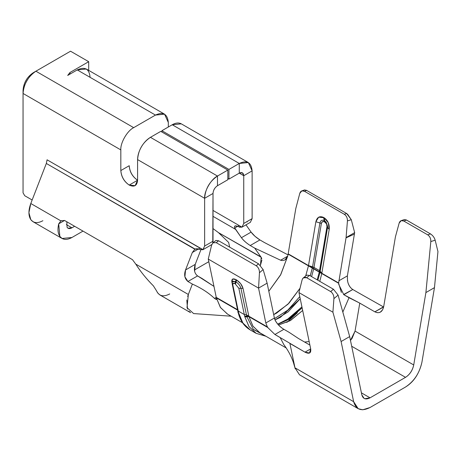 <?xml version="1.0" encoding="UTF-8"?>
<svg xmlns="http://www.w3.org/2000/svg" width="461" height="461" viewBox="0 0 461 461"><rect width="100%" height="100%" fill="white"/><g stroke="black" fill="none" stroke-linecap="round" stroke-linejoin="round"><path stroke-width="0.69" d="M42.885 220.721C37.618 223.545 33.584 223.182 30.789 219.638C28.317 215.69 28.317 210.314 30.789 203.508L46.325 163.465L47.074 159.806L202.852 249.741L204.632 246.047L204.632 198.299L137.585 159.592L137.585 180.234C137.055 185.766 134.26 187.379 129.207 185.074C124.153 181.542 121.358 176.701 120.828 170.558L120.828 149.911C120.252 142.904 127.317 130.665 133.678 127.657L155.466 115.077L77.246 69.916L67.686 75.437L77.246 69.916C84.997 66.384 89.278 68.856 90.097 77.333M164.554 114.172L168.317 122.493C167.499 114.017 163.217 111.545 155.466 115.077L164.554 114.172L86.334 69.017L77.246 69.916L155.466 115.077L133.678 127.657L35.9 71.207L133.678 127.657C127.317 130.665 120.252 142.904 120.828 149.911L23.05 93.462L23.05 192.819L24.727 195.723L32.149 200.005L24.727 195.723L23.05 192.819L23.05 93.462L120.828 149.911L120.828 170.558L129.207 165.718C129.743 171.867 132.532 176.701 137.585 180.234C132.463 176.742 129.668 171.907 129.207 165.718L120.828 170.558C121.289 176.742 124.084 181.582 129.207 185.074L137.585 180.234L129.207 185.074L135.131 185.662L137.585 180.234L137.585 159.592C137.643 155.49 138.899 151.266 141.354 146.926C143.884 142.633 146.915 139.435 150.436 137.332L160.774 131.368L150.436 137.332C142.582 142.691 138.294 150.107 137.585 159.592L204.632 198.299L204.632 246.047L202.996 249.666L47.074 159.806L46.325 163.465L30.789 203.508L28.916 212.654L30.789 219.638L33.008 221.701L62.062 238.475L59.844 236.412L58.703 223.844C57.32 229.849 57.948 234.338 60.593 237.323C63.445 240.008 67.225 240.066 71.939 237.496L82.997 231.111L71.939 237.496L62.062 238.475M35.9 71.207C29.544 74.215 22.474 86.455 23.05 93.462L23.05 90.235C23.644 82.842 26.997 77.033 33.106 72.821L70.539 51.206L33.106 72.821C26.997 77.033 23.644 82.842 23.05 90.235L23.05 93.462C23.811 84.011 28.098 76.589 35.9 71.207L33.106 72.821M67.686 75.437L69.98 72.498L88.702 61.688L70.539 51.206L88.702 61.688L88.702 70.383L88.702 61.688L69.98 72.498L67.686 75.437M168.317 122.493L168.317 127.011L168.317 122.493M252.127 170.881L252.127 218.629L250.346 222.323L252.127 218.629L252.127 170.881L243.742 175.722L239.276 173.14L243.742 175.722L243.742 223.47L243.742 175.722L242.434 172.823L239.276 173.14C241.973 171.913 243.46 172.771 243.742 175.722L252.127 170.881C251.308 162.405 247.027 159.932 239.276 163.459L248.364 162.56L252.127 170.881M69.98 74.106L69.98 72.498L69.98 74.106M66.349 224.593L71.939 227.815L74.619 226.27L71.939 227.815L66.349 224.593M202.056 278.496L197.585 275.914L213.962 286.396L202.056 278.496M194.64 271.477L195.228 264.378L185.547 269.962L192.318 252.513L199.988 248.087L192.318 252.513L185.547 269.962L195.228 264.378L200.783 250.046L195.228 264.378C193.637 269.599 194.421 273.442 197.585 275.914L187.909 281.504L197.585 275.914M66.81 221.764L67.099 227.382L67.986 228.207L71.939 227.82C69.83 228.944 68.216 228.8 67.099 227.382L66.81 221.764M64.557 220.462L58.703 223.844L64.557 220.462L60.76 220.813L30.789 203.508L60.76 220.813L64.557 220.462L132.491 259.681L64.557 220.462M213.017 193.459L212.78 242.93L213.017 241.207L204.632 246.047L213.017 241.207L213.017 193.459L204.632 198.299C205.341 188.814 209.628 181.398 217.483 176.044L150.436 137.332L217.483 176.044L227.82 170.074L160.774 131.368L227.82 170.074L227.82 179.75L217.483 185.72C214.751 187.581 213.264 190.163 213.017 193.459C213.299 190.186 214.791 187.604 217.483 185.72L217.483 176.044C211.126 179.047 204.062 191.292 204.632 198.299L213.017 193.459M211.772 244.549L211.236 244.906L211.772 244.549M213.017 210.447L241.962 227.164L243.742 223.47L252.127 218.629L243.742 223.47L241.962 227.164L213.017 210.447M239.368 227.181L241.962 227.164L238.239 226.645M258.575 253.613L254.703 248.104L250.231 245.523C246.658 243.287 243.719 240.677 241.42 237.709L235.559 229.371L213.017 216.353L235.559 229.371L234.776 227.999C233.952 225.994 234.92 225.435 237.68 226.322L235.093 225.948L234.626 226.478M234.776 227.999L239.098 225.504L234.776 227.999L241.42 237.709L251.095 232.119L245.984 224.847L251.095 232.119L255.014 236.309L259.912 239.933L250.231 245.523L254.703 248.104L280.628 260.229L287.716 256.137L280.835 274.456L268.815 291.283L280.513 275.061L287.716 256.143C286.46 259.739 284.097 261.105 280.628 260.229L254.703 248.104L261.156 257.278L218.514 232.661L228.65 242.446L218.514 232.661L213.017 228.575L218.514 232.661L260.868 256.875M260.298 256.057L259.722 255.244M187.662 296.429L188.347 294.481L135.782 264.13C140.691 271.794 146.569 279.049 153.409 285.883C146.252 278.651 140.38 271.396 135.782 264.13L132.491 259.681L135.782 264.13L188.347 294.475L186.993 307.66L193.62 313.572L231.197 316.206M61.14 220.571L58.703 223.844M185.547 269.962C183.847 274.831 184.631 278.675 187.909 281.504L192.381 284.085C201.376 288.108 208.747 292.885 214.492 298.417L216.261 297.397L214.492 298.417C208.608 292.798 201.232 288.027 192.375 284.085L187.909 281.504L184.901 276.79L185.547 269.962M261.203 257.353L260.425 265.3L261.906 260.021M195.061 249.061L46.325 163.459L194.842 249.211L197.942 248.894M188.929 292.971L190.963 287.727M194.836 249.194L192.318 252.513L194.847 249.211M198.841 249.389L202.852 249.741L198.841 249.389M247.182 221.977L246.744 221.735M259.912 239.933L264.378 242.515L259.912 239.933C256.011 237.432 253.072 234.828 251.095 232.119L241.42 237.709C243.414 240.435 246.353 243.039 250.231 245.523L259.912 239.933M197.412 248.704L195.28 248.946M161.892 132.013L161.892 130.722L172.23 124.752C175.756 122.782 178.782 122.482 181.317 123.853L172.23 124.752L239.276 163.459L239.276 173.14L228.938 179.104L227.82 178.459L228.938 179.104L228.938 169.429L161.892 130.722L161.892 132.013M287.987 254.864L264.378 242.515L287.987 254.858M261.767 258.742L261.387 257.67M228.65 242.446L229.647 247.131M208.81 261.692L194.421 270.002L208.81 261.692M169.717 293.945C163.459 297.166 159.085 296.169 156.607 290.96L157.616 292.862L159.84 294.925L190.566 312.667L188.762 311.14M153.409 285.883L156.607 290.96M187.512 309.124L186.803 299.961M227.578 314.12L220.542 307.637L216.353 297.835L216.261 299.541M192.375 284.085L188.347 294.475M214.492 298.417L216.307 299.506L216.347 297.823L220.318 307.291L227.238 313.924L242.549 322.763M273.69 314.644L276.64 313.094L288.989 303.177L300.025 288.246L287.952 304.237L273.69 314.644M308.449 265.859L338.645 283.29L288.177 253.844L308.449 265.859L305.666 276.018L308.449 265.859L288.131 254.126L287.716 256.137L280.628 260.229M285.059 259.808L287.716 256.137L288.131 254.126L338.697 283.008M239.276 163.459L172.23 124.752L161.892 130.722L228.938 169.429L239.276 163.459L228.938 169.429L228.938 179.104L239.276 173.14L239.276 163.459M237.761 310.201L216.359 297.846L237.761 310.201M237.559 309.7L216.261 297.403L237.657 309.752L216.261 297.403L208.268 259.082L216.359 297.846L237.651 310.144M274.917 319.767L275.021 320.026C277.136 323.933 280.092 327.028 283.895 329.31C279.89 326.964 276.9 323.783 274.917 319.767L274.393 318.021L274.917 319.767M274.543 318.609L287.802 310.172L299.794 296.665M310.247 275.845L312.201 268.654M312.5 267.15L310.455 266.706M319.571 270.647L320.159 271.379L319.571 270.653L319.34 271.834L326.97 226.651L329.2 229.428L327.558 227.382L327.633 226.616L320.188 271.229L321.83 273.269L288.177 253.844L295.795 208.551L288.177 253.844L308.501 265.576L312.558 266.827L319.928 222.98L315.871 221.729L308.501 265.576L315.871 221.729L318.689 217.166L324.158 217.753L328.278 222.703L329.2 229.428L321.83 273.269L338.639 282.979L346.032 237.864L338.639 282.979L321.83 273.269L329.2 229.428C329.638 224.357 327.955 220.467 324.158 217.759L323.599 217.436C319.663 215.719 317.087 217.148 315.871 221.729L319.928 222.98L312.558 266.827M217.483 176.044L217.483 185.72L227.82 179.75L227.82 170.074L217.483 176.044M347.727 280.795L347.629 281.36C348.43 285.065 350.158 287.785 352.815 289.52C350.204 287.791 348.476 285.071 347.629 281.36L347.727 280.795M264.435 335.395L253.268 329.292L246.837 316.615L246.733 316.142L248.831 316.206L243.028 288.384L248.831 316.206L244.635 316.108L246.733 316.142L246.422 314.644L240.93 288.321L238.833 288.258L243.028 288.384C242.019 284.961 239.876 282.161 236.602 279.971L240.688 283.705L243.028 288.384L240.93 288.321C240.164 285.728 238.539 283.596 236.055 281.936L235.508 283.901L236.602 279.971L236.049 279.648L236.602 279.971L236.055 281.936L235.496 281.613L234.949 283.578L236.049 279.648C232.914 278.139 231.52 278.899 231.854 281.93L232.211 282.224L231.854 281.93L232.108 283.14L231.854 281.93L232.621 279.049L236.049 279.648L235.496 281.613L232.897 281.158L232.384 281.729L232.206 284.039L232.776 284.765C232.586 283.175 233.312 282.783 234.949 283.578L238.833 288.258L244.635 316.108L244.313 314.552L238.262 311.06L232.776 284.765L232.206 284.039L232.384 281.729L235.496 281.613L236.055 281.936C238.539 283.596 240.164 285.728 240.93 288.321L246.733 316.142L246.07 316.528L246.18 317.012L246.837 316.615L248.923 316.649L267.714 327.5L267.616 327.051L246.462 314.834M248.831 316.206L267.368 326.907L265.824 322.971L258.552 288.113L208.268 259.082L211.622 245.125L208.268 259.082L258.552 288.113L265.824 322.971L267.368 326.907L248.831 316.206L248.934 316.655L267.714 327.5L267.616 327.051M215.892 240.481L218.629 240.775L258.506 263.796L263.133 269.576L267.121 283.163L274.393 318.021L265.824 322.971L274.393 318.021L267.121 283.163L258.552 288.113L259.451 272.739C259.497 269.679 258.414 267.351 256.212 265.761L216.232 242.676L218.629 240.775L215.927 240.452M312.293 268.077L310.218 275.828M299.788 296.625L287.797 310.144L274.537 318.58M274.998 319.934L288.171 311.843L300.226 298.716L280.507 317.266L274.998 319.934M311.596 276.623L313.699 268.884L311.596 276.623M313.981 267.426L321.38 223.424L313.981 267.426L319.571 270.653L313.981 267.426L313.757 268.607L313.981 267.426L312.535 266.971L313.987 267.42M347.479 280.651L347.381 275.885L354.653 232.632L351.294 219.713L354.653 232.632L346.078 237.582L347.438 220.9C347.502 217.967 346.453 215.754 344.286 214.267L304.416 191.246C302.18 190.191 300.635 190.906 299.783 193.39L295.795 208.551L299.783 193.39L301.805 190.9L304.416 191.246L344.286 214.267C346.442 215.748 347.49 217.961 347.438 220.9L346.078 237.582L354.653 232.632L347.375 275.897M238.101 312.126L238.13 312.374C240.066 320.407 244.03 326.221 250.012 329.805L242.964 323.144L238.13 312.374L238.689 313.077L238.014 311.89L238.118 311.169L237.801 312.172L238.228 311.642M286.875 322.406L297.403 312.788M216.261 297.403L216.359 297.846M267.714 327.5L274.917 334.496L283.895 329.31L274.917 334.496L267.714 327.494L248.934 316.655L252.893 326.1L259.814 332.727L253.043 326.325L248.934 316.655L246.837 316.615L253.366 329.471L264.539 335.458M211.628 245.096L212.982 242.774L216.232 242.676L256.212 265.761C258.419 267.403 259.503 269.725 259.451 272.739L263.133 269.576L259.451 272.739L258.552 288.113L267.121 283.163L263.133 269.576M218.6 240.757L216.255 242.693M256.183 265.743L258.529 263.807M256.212 265.761L258.506 263.796L218.629 240.775M277.764 324.123L286.097 320.493L301.932 306.893L290.107 317.906L277.764 324.123M317.185 279.85L319.283 272.111L317.185 279.85M321.38 223.424L319.934 222.98C320.602 220.444 322.032 219.655 324.21 220.6L323.599 217.436L324.204 220.6L324.763 220.923L324.158 217.753L324.763 220.923L326.169 222.179L324.21 220.6C322.032 219.655 320.602 220.444 319.934 222.98L321.38 223.424C321.859 221.62 322.873 221.061 324.423 221.735L322.493 221.626L321.38 223.424M347.381 275.885L338.806 280.835L347.381 275.885M321.778 273.552L319.796 281.354L321.778 273.552L338.645 283.29L341.359 292.401M343.56 294.539L352.815 289.52L358.013 292.522L352.815 289.52L343.831 294.706L338.679 284.299M354.405 234.084L346.032 237.864L354.405 234.084M344.286 214.267L346.684 213.524L306.703 190.445L346.684 213.524L351.294 219.713L347.438 220.9L351.294 219.713L347.519 214.088M344.315 214.284L346.66 213.512M306.732 190.456L304.387 191.229M304.416 191.246L306.703 190.445L304.629 189.926M306.335 190.249L306.703 190.445M246.422 314.644L244.313 314.552L238.833 288.258L234.949 283.578L233.174 283.273L232.776 284.765L238.585 312.61L238.014 311.878L237.692 310.334L238.262 311.06L237.697 310.345L232.206 284.039M238.689 313.077L242.895 323.034L250.121 329.869M265.64 336.092L256.172 333.361L248.946 326.526L244.745 316.574L249.021 326.636L256.068 333.303L265.899 336.242M238.262 311.06L244.313 314.552L246.416 314.644M295.161 368.564L293.519 362.87C292.602 359.983 289.969 352.792 283.907 344.719L280.109 337.498L274.917 334.496L304.986 352.164L310.685 348.873L304.986 352.164L309.544 352.999L310.685 348.873C311.221 353.195 309.319 354.29 304.986 352.164L289.9 343.457L294.833 367.083M309.901 345.105L298.474 338.507L289.093 332.312L298.474 338.507L309.901 345.105M302.681 310.483L289.969 320.793L278.559 325.011L290.666 320.378L302.681 310.483M283.895 329.31L289.093 332.312M304.612 342.05L309.158 341.538L304.612 342.05M383.627 306.997L374.845 311.832L359.764 303.125L355.056 331.096L352.129 338.282L350.475 340.443L355.056 331.096L359.764 303.125L349.029 297.708L342.828 312.062L349.029 297.708L343.831 294.706L359.764 303.125L374.845 311.832L383.419 306.882L358.013 292.522M319.946 272.491L317.871 280.248L319.871 272.849M288.926 319.467L302.134 307.862L289.249 319.26M320.481 272.497L320.13 271.552M320.159 271.373L327.558 227.382L326.97 226.651L326.607 224.006L324.423 221.735L324.21 220.6L324.423 221.735L324.982 222.058L324.769 220.923L324.982 222.058C326.463 223.13 327.126 224.663 326.97 226.651L319.571 270.653M327.633 226.616L326.169 222.179L327.633 226.61M246.128 316.799L244.745 316.574L246.128 316.799M244.635 316.108L244.745 316.574M295.213 368.76L294.982 367.809L353.65 401.687L341.1 341.538L332.911 312.201L298.947 292.591L310.685 348.873L298.947 292.591L302.041 280.109L298.947 292.591L332.911 312.201L341.1 341.538L349.674 336.588L361.845 394.921L349.674 336.588L338.086 295.092L349.674 336.588L341.1 341.538L353.65 401.687L294.982 367.815L299.517 374.816L358.185 408.688L353.65 401.687C356.048 409.783 361.505 411.725 370.033 407.512L362.732 409.794L358.185 408.688M294.268 364.397L293.709 361.712M292.591 356.341L289.9 343.457M358.007 292.522L383.466 306.911M306.79 275.131L309.527 275.424L333.436 289.231L338.086 295.092L333.908 298.653L338.086 295.092M406.129 219.851L430.539 233.929C432.862 235.502 434.406 237.588 435.161 240.193L437.95 251.556L434.464 287.635L425.895 292.585L413.724 364.968L355.056 331.096L413.724 364.968L425.895 292.585L430.822 241.552C430.92 238.579 429.871 236.337 427.675 234.822L403.767 221.015C401.543 219.966 400.004 220.669 399.145 223.124L395.411 236.896L383.673 306.738C382.302 312.155 379.357 313.855 374.845 311.832L377.323 312.696M378.988 312.633L380.279 312.16L382.584 309.867M434.464 287.635L421.919 362.271C419.256 373.681 413.794 381.927 405.53 387.021L370.033 407.512L405.53 387.021C414.059 381.38 419.522 373.133 421.919 362.271L434.464 287.635L437.95 251.556L435.161 240.193L430.822 241.552L425.895 292.585L434.464 287.635M302.289 279.366L303.361 277.845L306.646 277.706L309.527 275.424L306.824 275.102M330.681 291.583L333.436 289.231L309.527 275.424L306.646 277.706L330.681 291.583C332.917 293.254 333.995 295.61 333.908 298.653L332.911 312.201L333.908 298.653C333.989 295.564 332.911 293.208 330.681 291.583L306.646 277.706C304.369 276.709 302.837 277.51 302.041 280.109M330.652 291.571L333.464 289.249M413.724 364.968C412.526 370.396 409.794 374.522 405.53 377.34L370.033 397.837C365.769 399.941 363.038 398.967 361.845 394.921L364.109 398.419L364.766 398.725L370.039 397.831L361.412 392.853L370.033 397.837L405.53 377.34L351.691 346.257L405.53 377.34C409.835 374.557 412.566 370.431 413.724 364.968M383.673 306.738L395.411 236.896L399.145 223.124L401.151 220.675L403.767 221.015L427.675 234.822C429.859 236.337 430.908 238.579 430.822 241.552L435.161 240.193C434.441 237.628 432.896 235.536 430.539 233.929L427.675 234.822M430.539 233.929L406.504 220.053L403.767 221.015L406.504 220.053L404.441 219.534M427.704 234.839L430.516 233.911M211.38 244.826L202.996 249.666M250.49 222.248L242.106 227.083M235.075 225.953L235.387 225.775M284.927 259.883L285.515 259.549M23.05 90.235L23.05 93.462M248.364 162.56L181.317 123.853M212.976 242.797L215.944 240.435M304.444 189.978L301.817 190.9M238.13 312.374L238.014 311.89M250.012 329.805L256.068 333.303M259.814 332.727L286.223 347.974M289.427 319.145L277.897 324.279M289.86 318.862L289.335 319.202M303.39 277.822L306.842 275.084M404.245 219.586L401.162 220.669"/></g></svg>
